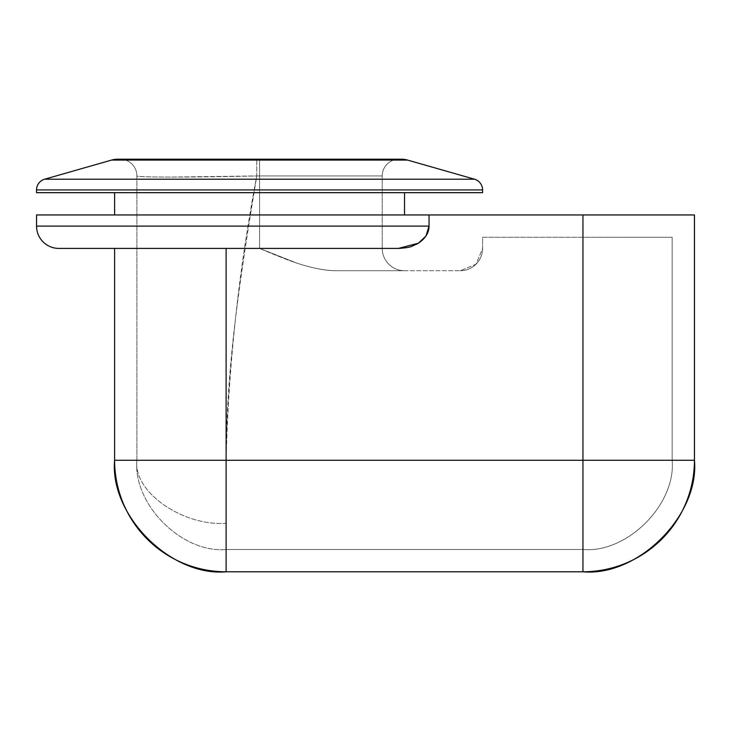 <?xml version="1.0" encoding="UTF-8"?>
<svg xmlns="http://www.w3.org/2000/svg" width="731" height="731" viewBox="0 0 731 731"><rect width="100%" height="100%" fill="white"/><g stroke="black" fill="none" stroke-linecap="round" stroke-linejoin="round"><path stroke-width="0.55" stroke-dasharray="3.65 2.74" d="M226.117 549.493L226.117 523.359C181.982 526.183 132.923 491.488 136.907 460.283C132.923 504.417 181.982 553.477 226.117 549.493L582.945 549.493L226.117 549.493L226.117 460.283L582.945 460.283L582.945 237.264L482.588 237.264L482.588 248.412L476.055 264.183L460.283 270.717L336.827 270.717C325.533 270.717 312.338 268.231 297.243 263.261C288.846 260.492 276.281 255.548 259.569 248.412L259.569 175.933L256.782 175.933C246.786 236.113 239.704 283.509 235.546 318.113C229.26 370.379 226.117 417.776 226.117 460.283C226.117 417.776 229.26 370.379 235.546 318.113C239.704 283.509 246.786 236.113 256.782 175.933L259.569 175.933L259.569 248.412C276.281 255.548 288.846 260.492 297.243 263.261C312.338 268.231 325.533 270.717 336.827 270.717L460.283 270.717L476.055 264.183L482.588 248.412L482.588 237.264L582.945 237.264L582.945 460.283L226.117 460.283L582.945 460.283L582.945 237.264L482.588 237.264L482.588 248.412L482.588 237.264L672.145 237.264L672.145 460.283L672.145 237.264L617.083 237.264L672.145 237.264L672.145 460.283L582.945 460.283L672.145 460.283C676.138 504.417 627.079 553.477 582.945 549.493C627.079 553.477 676.138 504.417 672.145 460.283L672.145 237.264L582.945 237.264L582.945 460.283L672.145 460.283C676.138 504.417 627.079 553.477 582.945 549.493L582.945 460.283L582.945 549.493C627.079 553.477 676.138 504.417 672.145 460.283L582.945 460.283L582.945 549.493L226.117 549.493L582.945 549.493L582.945 460.283L226.117 460.283L226.117 549.493C181.982 553.477 132.923 504.417 136.907 460.283L136.907 175.933L136.907 460.283C132.923 504.417 181.982 553.477 226.117 549.493C181.982 553.477 132.923 504.417 136.907 460.283L226.117 460.283C228.465 365.5 238.69 270.717 256.782 175.933L171.995 177.085C150.239 177.085 138.543 176.701 136.907 175.933L136.907 460.283L226.117 460.283L136.907 460.283C132.923 491.488 181.982 526.183 226.117 523.359L226.117 460.283L136.907 460.283L136.907 175.933C138.543 176.701 150.211 177.085 171.931 177.085L256.782 175.933C238.69 270.717 228.465 365.5 226.117 460.283L226.117 571.788C170.944 576.777 109.623 515.456 114.603 460.283A111.505 111.505 0 0 0 226.117 571.788L582.945 571.788L226.117 571.788L226.117 460.283L114.603 460.283L582.945 460.283L582.945 571.788L582.945 460.283L694.45 460.283C699.439 515.456 638.108 576.777 582.945 571.788A111.505 111.505 0 0 0 694.45 460.283L582.945 460.283L582.945 214.96L429.042 214.96L429.042 226.117C429.042 232.641 425.488 238.343 418.388 243.222L425.963 236.049L429.042 226.117L36.55 226.117L429.042 226.117L429.042 214.96L36.55 214.96L36.55 226.117A22.305 22.305 0 0 0 58.855 248.412L398.395 248.412L114.603 248.412L114.603 460.283L114.603 248.412L398.395 248.412L58.855 248.412A22.305 22.305 0 0 1 36.55 226.117L36.55 214.96L694.45 214.96L694.45 460.283L694.45 214.96L582.945 214.96L582.945 460.283L226.117 460.283L226.117 549.493M382.231 248.412L382.231 175.933L382.231 248.412L259.569 248.412L259.569 175.933L382.231 175.933L382.231 248.412L382.231 175.933L259.569 175.933L259.569 248.412L382.231 248.412A22.305 22.305 0 0 0 404.526 270.717L336.827 270.717C326.2 270.863 313.005 268.378 297.243 263.261L259.569 248.412L382.231 248.412A22.305 22.305 0 0 0 404.526 270.717A22.305 22.305 0 0 1 382.231 248.412L259.569 248.412L297.243 263.261C313.005 268.378 326.2 270.863 336.827 270.717L404.526 270.717A22.305 22.305 0 0 1 382.231 248.412M482.588 192.664L36.55 192.664L36.55 189.923L482.588 189.923L482.588 192.664L482.588 189.923A11.148 11.148 0 0 0 474.492 179.205L44.637 179.205L111.605 160.071L44.637 179.205A11.148 11.148 0 0 0 36.55 189.923L36.55 192.664L482.588 192.664M117.728 159.212L401.401 159.212A22.305 22.305 0 0 1 407.532 160.071L474.492 179.205L407.532 160.071A22.305 22.305 0 0 0 401.401 159.212L117.728 159.212A22.305 22.305 0 0 0 111.605 160.071L407.532 160.071L111.605 160.071A22.305 22.305 0 0 1 117.728 159.212M256.782 159.212L398.952 159.212A16.731 16.731 0 0 0 382.231 175.933L259.569 175.933L259.569 159.212L259.569 175.933L256.782 175.933L256.782 159.212L256.782 175.933C192.491 177.459 135.272 177.45 136.907 175.933A16.731 16.731 0 0 0 120.186 159.212L256.782 159.212L256.782 175.933L382.231 175.933A16.731 16.731 0 0 1 398.952 159.212A16.731 16.731 0 0 0 382.231 175.933A16.731 16.731 0 0 1 398.952 159.212L259.569 159.212L259.569 175.933L259.569 159.212L120.186 159.212A16.731 16.731 0 0 1 136.907 175.933A16.731 16.731 0 0 0 120.186 159.212A16.731 16.731 0 0 1 136.907 175.933C135.272 177.459 192.673 177.45 256.782 175.933L256.782 159.212M460.283 270.717A22.305 22.305 0 0 0 482.588 248.412A22.305 22.305 0 0 1 460.283 270.717M36.55 189.923A11.148 11.148 0 0 1 44.637 179.205L474.492 179.205A11.148 11.148 0 0 1 482.588 189.923L36.55 189.923M404.526 214.96L404.526 192.664L114.603 192.664L114.603 214.96L404.526 214.96L114.603 214.96L114.603 192.664L404.526 192.664L404.526 214.96L114.603 214.96L404.526 214.96M404.526 192.664L114.603 192.664L404.526 192.664M226.117 248.412L226.117 460.283L226.117 248.412L398.395 248.412L226.117 248.412M416.524 244.282L412.129 246.183"/><path stroke-width="1.1" d="M36.55 192.664L36.55 189.923L36.55 192.664L482.588 192.664L482.588 189.923L36.55 189.923L482.588 189.923L482.588 192.664L36.55 192.664M401.401 159.212L117.728 159.212A22.305 22.305 0 0 0 111.605 160.071L44.637 179.205L111.605 160.071L407.532 160.071L111.605 160.071A22.305 22.305 0 0 1 117.728 159.212L401.401 159.212A22.305 22.305 0 0 1 407.532 160.071L474.492 179.205L407.532 160.071A22.305 22.305 0 0 0 401.401 159.212M44.637 179.205L474.492 179.205L44.637 179.205A11.148 11.148 0 0 0 36.55 189.923A11.148 11.148 0 0 1 44.637 179.205M482.588 189.923A11.148 11.148 0 0 0 474.492 179.205A11.148 11.148 0 0 1 482.588 189.923M404.526 192.664L404.526 214.96L404.526 192.664M114.603 192.664L114.603 214.96L114.603 192.664M226.117 571.788A111.505 111.505 0 0 1 114.603 460.283C109.623 515.456 170.944 576.777 226.117 571.788L226.117 460.283L114.603 460.283L114.603 248.412L114.603 460.283L226.117 460.283L226.117 248.412L226.117 571.788L582.945 571.788L226.117 571.788M582.945 571.788C638.108 576.777 699.439 515.456 694.45 460.283L582.945 460.283L582.945 571.788L582.945 460.283L226.117 460.283L694.45 460.283A111.505 111.505 0 0 1 582.945 571.788M412.138 246.173L418.415 243.195L398.395 248.412L58.855 248.412A22.305 22.305 0 0 1 36.55 226.117A22.305 22.305 0 0 0 58.855 248.412L398.395 248.412C405.732 247.955 410.31 247.206 412.138 246.173L412.074 246.201C410.265 247.215 405.705 247.955 398.395 248.412L418.415 243.195L416.524 244.282M418.415 243.195C425.506 238.324 429.042 232.632 429.042 226.117L36.55 226.117L429.042 226.117L425.981 236.022L418.415 243.195M694.45 460.283L694.45 214.96L582.945 214.96L582.945 460.283L582.945 214.96L429.042 214.96L429.042 226.117L429.042 214.96L36.55 214.96L36.55 226.117L36.55 214.96L694.45 214.96L694.45 460.283"/></g></svg>
